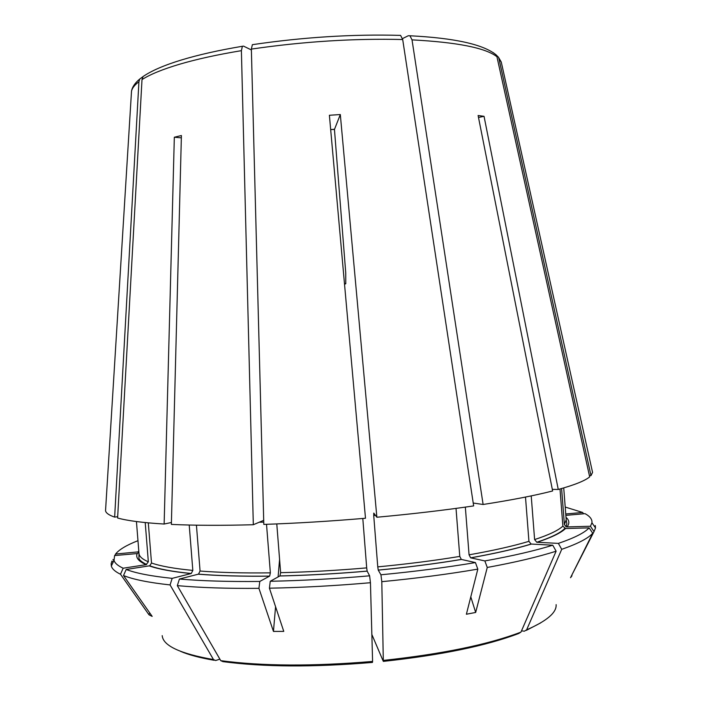 <?xml version="1.0" encoding="UTF-8"?>
<svg xmlns="http://www.w3.org/2000/svg" width="701" height="701" viewBox="0 0 701 701"><rect width="100%" height="100%" fill="white"/><g stroke="black" fill="none" stroke-linecap="round" stroke-linejoin="round"><path stroke-width="1.05" d="M571.718 575.319L594.027 531.577L590.452 526.258L567.039 526.915L566.075 526.749L564.393 524.541L561.597 488.544M589.41 475.69L590.996 475.62L498.902 58.481L498.464 57.21L495.8 54.573M590.452 526.258L591.942 522.762C592.327 519.397 590.023 516.365 585.046 513.658L565.856 515.366M590.996 475.62L592.564 472.404L592.196 470.73M583.574 513.789L582.671 512.475L565.208 507.051M582.671 512.475L565.751 513.973M113.851 560.73L112.975 559.468M137.966 540.681C126.566 545.133 119.1 549.584 115.569 554.053L138.859 551.81M105.641 509.022L105.536 510.74C105.956 513.053 108.997 515.182 114.649 517.11L138.929 81.71L139.718 79.055L142.978 76.637M219.877 659.142L215.645 660.535L213.481 659.562L170.071 584.923L172.174 578.36L191.268 573.497L192.828 570.412L189.217 525.031M113.01 562.5L111.985 561.028L111.144 563.665L111.336 566.04C112.125 568.94 115.183 571.674 120.502 574.233L123.166 568.213L146.132 564.673L148.34 561.808L145.212 522.56M149.69 612.849L149.006 614.812L152.178 616.389L123.507 575.539C133.251 579.464 148.778 582.592 170.071 584.923M149.006 614.812L120.502 574.233M138.921 552.581L137.186 553.562L114.596 555.569L114.026 560.371C114.841 563.157 117.891 565.768 123.166 568.213M117.689 516.698L114.649 517.11M123.507 575.539L126.189 569.475L149.734 565.786L151.504 563.008L148.305 522.858M126.189 569.475C135.854 573.216 151.179 576.178 172.174 578.36M171.421 522.499L164.139 524.033C142.802 522.736 127.293 520.729 117.61 518.013L142.005 79.59L143.039 76.558L146.325 74.429M263.699 520.326L253.315 524.734C221.525 525.592 194.212 525.478 171.368 524.409L181.401 135.53L174.33 137.23L164.139 524.033M253.315 524.734L241.389 50.665L242.388 46.275L243.51 46.117L251.387 49.955M220.754 660.657C262.314 666.187 312.935 666.441 372.59 661.437L372.45 662.427C313.75 667.352 263.909 667.08 222.918 661.621L220.754 660.657L177.327 585.633C200.109 587.71 227.317 588.612 258.932 588.341L259.782 581.444L269.648 576.099L270.367 572.857L266.52 524.313M372.59 661.437L370.443 582.715L369.62 575.819L367.14 571.105L366.693 567.88L362.803 518.477M275.563 606.689L273.451 631.417L283.765 631.382L269.421 588.192C301.903 587.587 335.586 585.764 370.443 582.715M273.451 631.417L258.932 588.341M177.327 585.633L179.421 579.035C201.897 580.963 228.675 581.769 259.782 581.444M179.421 579.035L198.506 574.137L200.074 571.035L196.429 525.172M269.421 588.192L270.244 581.278L279.927 575.924L280.637 572.673L276.781 523.919M270.244 581.278C302.21 580.621 335.332 578.807 369.62 575.819M253.403 44.522L252.36 44.68L251.361 49.096L263.804 524.409C296.479 523.288 330.373 521.229 365.493 518.249L329.391 115.271L340.318 114.543L334.456 129.431L330.67 129.562L334.456 129.299M371.854 634.466L383.324 661.385L381.8 581.681L380.941 574.785L378.26 570.132L377.76 566.872L373.729 515.507L373.773 513.088L376.866 517.242L340.318 114.543M376.866 517.242C411.767 514.043 444.031 510.267 473.657 505.912L402.698 39.528L400.595 35.392L399.088 35.348M344.541 284.422L345.777 283.642L345.742 272.908L334.456 129.431M383.456 661.376C441.288 655.085 486.38 645.787 518.749 633.485L520.957 632.109L556.121 551.188L552.765 545.203L531.121 544.046L528.94 541.338L525.496 497.062M381.8 581.681C416.438 578.343 448.447 574.154 477.819 569.124L466.384 614.242L475.672 612.446L487.256 567.46C515.428 562.281 538.386 556.866 556.121 551.188M477.819 569.124L475.427 562.57L461.328 559.433L459.777 556.41L456.018 508.391M380.941 574.785C415.001 571.517 446.502 567.451 475.427 562.57M487.256 567.46L484.847 560.931C512.597 555.928 535.231 550.679 552.765 545.203M484.847 560.931L470.625 557.83L469.065 554.833L465.341 507.112M473.228 503.038L483.12 504.483C511.546 500.058 534.723 495.546 552.633 490.963L478.108 115.507L484.04 116.313L478.494 117.461M521.5 630.874L524.427 631.18L526.626 629.822L561.72 549.33C577.887 543.687 588.227 538.324 592.731 533.233L570.518 577.72L571.972 575.766M594.027 531.577L595.491 527.932L595.307 525.566L594.702 526.784M561.72 549.33L558.373 543.389C574.356 537.947 584.599 532.769 589.129 527.871L565.549 528.519L562.885 526.127L560.003 488.991M558.373 543.389L536.773 542.259L534.609 539.577L531.218 495.887M552.318 489.359L558.259 489.473C574.61 484.943 585.072 480.746 589.672 476.873L496.93 56.72L496.203 54.915L493.005 52.479M483.12 504.483L412.022 39.869L409.945 35.769L408.306 35.733L402.514 38.599M484.04 116.313L558.259 489.473M470.792 596.849L475.672 612.446M279.585 559.407L278.095 576.949M174.33 137.23L181.34 137.843M114.85 555.551L115.569 554.053M592.731 533.233L589.129 527.871M567.039 526.915C569.711 523.419 569.37 520.23 566.014 517.364M564.393 524.541L566.198 519.792L566.846 523.673L566.075 526.749M498.902 58.481L501.268 62.065L501.75 64.247M345.856 283.519L344.471 283.633M138.789 550.986L137.992 552.055M131.376 93.391L131.516 91.165C132.138 88.142 134.61 84.996 138.929 81.71M162.203 635.632C163.026 645.717 180.122 653.7 213.481 659.562M137.186 553.562C135.486 557.593 138.474 561.299 146.132 564.673M136.441 521.553L138.982 553.413C139.192 556.436 142.312 559.232 148.34 561.808M149.287 565.9C158.373 569.142 172.297 571.692 191.075 573.558M151.504 563.008C160.52 566.154 174.295 568.625 192.828 570.412M142.005 79.59C150.119 74.394 162.685 69.268 179.684 64.203C196.885 59.147 217.45 54.634 241.389 50.665M198.322 574.198C218.449 575.819 242.204 576.467 269.57 576.152M200.074 571.035C219.956 572.586 243.387 573.199 270.367 572.857M259.23 522.227L263.742 522.114M279.857 575.977C308.002 575.355 337.102 573.742 367.158 571.14M280.637 572.673C308.379 572.034 337.067 570.439 366.693 567.88M251.361 49.096C303.349 41.517 353.795 38.327 402.698 39.528M383.5 660.395C442.331 654.007 488.15 644.587 520.957 632.118M378.26 570.132C408.122 567.267 435.847 563.709 461.433 559.459M377.76 566.872C407.193 564.06 434.532 560.572 459.777 556.41M373.729 515.507L375.456 515.349M470.739 557.865C495.265 553.492 515.472 548.892 531.367 544.072M469.065 554.833C493.259 550.548 513.211 546.053 528.94 541.338M473.254 503.257L473.964 503.143M526.626 629.822C546.92 620.946 556.752 612.543 556.13 604.63M537.036 542.285C551.494 537.492 560.993 532.9 565.549 528.519M534.609 539.577C548.909 534.889 558.329 530.403 562.885 526.127M412.022 39.869C457.192 42.27 485.495 47.887 496.93 56.72M563.727 487.922L566.198 519.792M498.464 57.21L501.268 62.065L592.564 472.404M139.718 79.055C134.986 82.981 132.252 87.012 131.516 91.165L105.536 510.74M214.103 660.272C199.811 657.827 188.578 654.839 180.42 651.29M111.932 564.778L111.144 563.665M114.026 560.371L111.336 566.04M138.982 553.413L138.947 557.348C138.474 559.31 141.032 561.711 146.632 564.542M191.268 573.497C172.525 571.63 158.68 569.063 149.734 565.786M143.039 76.558C151.6 70.687 164.411 65.158 181.471 59.971C198.576 54.792 218.878 50.227 242.388 46.275M269.648 576.108C242.309 576.415 218.598 575.766 198.506 574.137M367.14 571.105C337.111 573.698 308.037 575.311 279.927 575.924M252.36 44.68C303.218 37.171 352.629 34.069 400.595 35.392M461.328 559.433C435.768 563.674 408.07 567.232 378.242 570.088M531.121 544.046C515.279 548.865 495.116 553.457 470.625 557.838M496.203 54.915C483.471 44.417 454.721 38.038 409.945 35.769M591.942 522.762L595.491 527.932M540.585 622.944L526.302 630.374M536.782 542.259C551.214 537.474 560.555 532.865 564.787 528.431"/></g></svg>
